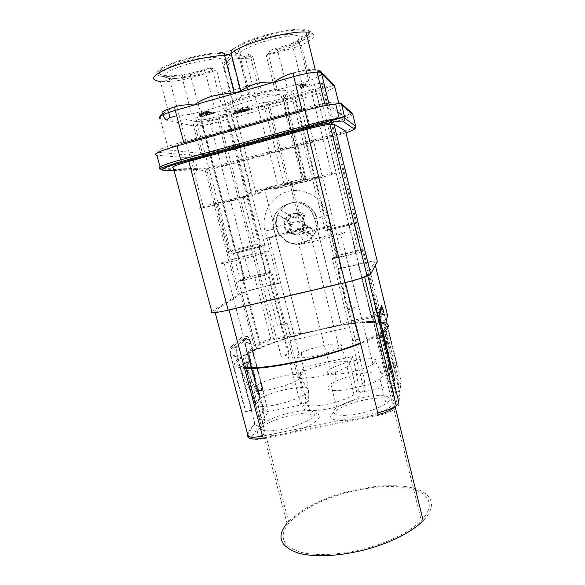 <?xml version="1.0" encoding="UTF-8"?>
<svg xmlns="http://www.w3.org/2000/svg" width="585" height="585" viewBox="0 0 585 585"><rect width="100%" height="100%" fill="white"/><g stroke="black" fill="none" stroke-linecap="round" stroke-linejoin="round"><path stroke-width="0.44" stroke-dasharray="2.92 2.19" d="M244.552 368.404C231.887 367.073 231.28 362.912 242.716 355.914L287.03 523.268C297.217 512.102 313.304 502.786 335.285 495.32C362.086 486.384 392.498 483.159 412.184 487.795C431.752 492.409 438.158 505.44 423.204 520.687M242.716 355.914C254.38 349.194 271.572 342.525 294.284 335.922C321.611 328.163 345.676 323.461 366.488 321.816M372.791 321.56L380.572 321.889M382.97 332.39L377.669 335.629C373.171 338.101 367.453 340.719 360.514 343.468M244.311 367.468C234.124 365.859 234.256 361.874 244.691 355.519C256.003 349.004 272.676 342.539 294.723 336.119C322.262 328.309 346.225 323.71 366.605 322.313M372.945 322.159L380.776 322.818M382.831 331.227L375.811 335.805L360.382 342.927M335.812 495.904C361.881 487.21 391.475 484.08 410.582 488.585C429.58 493.082 435.745 505.725 421.295 520.482C412.213 529.513 398.224 537.447 379.336 544.284C351.124 554.244 318.423 557.212 300.163 552.057C282.131 545.776 278.409 536.094 288.997 523.012C298.877 512.197 314.481 503.159 335.812 495.904M338.803 343.965C332.902 343.315 317.67 346.327 307.279 350.152L301.37 352.601L296.895 355.643C292.953 360.002 316.01 357.289 331.512 351.373L339.103 347.914L341.523 345.793C341.947 344.799 341.048 344.185 338.803 343.965M266.621 238.11L292.076 231.112L306.248 227.726L311.644 226.87L308.88 227.806C297.48 231.353 260.281 240.406 266.621 238.11M300.631 333.764L341.209 324.609L314.715 218.87L311.469 211.719C299.132 192.202 267.038 207.382 273.824 229.152L300.631 333.764L273.948 229.108C267.169 207.353 299.235 192.194 311.556 211.682L314.81 218.834L341.282 324.485L350.656 320.975L371.073 316.361C381.449 314.167 386.963 313.867 387.599 315.469M327.329 137.592L358.488 264.106L340.682 268.354L327.512 215.419C323.388 198.249 304.726 186.981 288.017 191.47C271.243 195.712 260.639 214.337 265.107 231.112L278.511 283.184L261.349 287.279C251.638 289.648 244.318 291.864 239.404 293.926L237.956 294.664L204.86 168.955L206.505 168.868C211.88 168.217 219.485 166.586 229.305 163.99L327.329 137.592C337.976 134.667 344.06 132.554 345.589 131.259M340.682 268.354L337.772 269.29L350.656 320.975M210.461 67.721C210.103 68.416 210.812 69.271 212.589 70.295L216.552 70.076L210.461 67.721L204.07 69.754L205.701 73.666L182.462 79.889C173.321 81.373 165.972 81.915 160.407 81.512L182.103 77.293L191.463 114.112L174.279 116.444L195.902 121.651C193.986 122.411 193.196 123.859 193.547 125.994L195.266 126.141C200.041 124.042 207.39 121.695 217.32 119.106L218.359 121.885C208.501 124.554 200.801 125.98 195.266 126.141L202.417 153.321L200.743 153.328L193.547 125.994L160.217 118.682L168.59 150.009L200.743 153.328M270.094 50.237L291.652 43.641L293.217 48.102L266.307 55.538L268.281 54.003L270.094 50.237L266.307 55.538L275.104 90.514L277.129 89.212L268.281 54.003C287.769 49.659 306.774 40.84 303.257 37.308C302.474 36.424 300.573 35.904 297.546 35.758C287.761 32.051 265.495 36.19 250.892 42.317C236.442 48.694 234.563 53.542 245.239 56.877L240.479 55.765C237.817 53.045 243.638 48.979 257.956 43.568C271.52 38.742 288.953 35.334 297.546 35.758L306.204 70.822M362.78 249.934L341.486 254.724L336.777 256.091L334.401 258.08L356.185 253.203L360.901 251.842L362.78 249.934L356.068 222.549L354.013 223.792L327.476 230.3L330.02 228.947L334.774 227.653L356.068 222.549M386.743 331.658L389.976 371.387L380.557 333.026L386.743 331.658L385.881 335.417L379.548 336.814L389.2 376.075L385.881 335.417M380.557 333.026L379.548 336.814M245.459 411.803L251.85 410.1L237.481 355.987C236.42 351.475 236.347 348.521 237.269 347.132L247.236 337.925L249.027 339.256L250.534 343.3L263.798 393.698L258.139 394.912L244.852 344.587L243.331 340.55L241.51 339.227L231.229 348.499C230.271 349.896 230.329 352.843 231.389 357.355L245.78 411.372L245.459 411.803L230.651 356.236L236.749 354.868C235.689 350.342 235.616 347.388 236.545 345.998L247.184 336.28L248.961 337.611L250.468 341.662L244.801 342.949L258.424 394.539L264.069 393.332L250.468 341.662M212.033 68.079L190.315 74.719L189.438 73.622L204.07 69.754M356.009 253.4L338.503 257.627L358.795 339.22C354.627 340.06 352.528 340.097 352.484 339.329L351.877 340.748L364.572 391.606L398.56 384.499C400.623 383.906 401.478 382.824 401.134 381.259L386.312 320.617L382.956 320.777L373.142 322.978L356.009 253.4L361.186 251.996M338.503 257.627L332.331 258.585L335.322 256.296L355.446 250.95L371.855 317.582C377.91 316.309 381.091 316.141 381.405 317.085L380.513 320.141L379.76 320.792L373.142 322.978M390.005 371.212L389.171 376.257L390.005 371.212L380.345 332.455L386.531 331.081L385.734 334.54L386.027 336.295L399.921 393.003C400.228 395.241 399.284 396.696 397.091 397.376L394.868 397.837L395.555 392.257L397.727 391.804L398.56 384.499L382.956 320.777M389.171 376.257L379.687 337.699L379.409 335.936L380.345 332.455M226.344 60.313L227.287 61.308L227.638 64.979L223.675 65.176C223.894 63.202 224.786 61.579 226.344 60.313L229.868 55.911L237.51 53.659L240.844 53.893C239.565 55.085 239.119 56.613 239.499 58.478L238.168 56.73C238.505 55.297 230.973 55.275 230.973 58.303L228.815 57.44M379.76 320.792L362.751 251.462L364.835 249.437C364.645 249.027 361.523 249.532 355.446 250.95M202.417 153.321C207.85 152.846 215.485 151.296 225.32 148.67L323.461 121.863C335.505 118.462 341.545 116.101 341.574 114.784L338.773 103.311M191.463 114.112L214.622 107.984L205.701 73.666L216.552 70.076L225.466 104.583L221.569 104.978L212.589 70.295C198.783 75.421 178.476 79.297 169.277 78.47L165.621 77.768C161.416 75.399 166.506 71.56 180.882 66.273C194.564 61.571 212.728 58.303 221.379 58.902L226.198 59.962C228.026 61.169 227.185 62.902 223.675 65.176L232.735 100.379L236.632 100.006C239.448 98.558 241.1 97.315 241.583 96.291C243.053 95.318 245.364 94.646 248.515 94.287L259.872 93.403L250.936 58.164L249.334 56.606L247.96 53.966L240.844 53.893M381.691 305.626L375.607 307.008L372.674 315.213C372.499 316.463 372.959 319.432 374.056 324.097L380.579 322.635M258.767 417.076L244.654 363.76L243.974 362.715L240.128 366.736L240.172 368.491L254.899 423.723C255.828 425.39 257.224 426.099 259.082 425.858L261.166 425.427L265.107 419.335L263.067 419.759C261.254 420.001 259.894 419.306 258.987 417.675L258.767 417.076L263.477 410.136L248.04 351.629L255.272 344.667C259.374 342.4 265.612 340.28 273.992 338.298L293.707 333.845L280.603 282.921L278.511 283.184M280.603 282.921L260.822 287.644C252.406 289.699 246.066 291.615 241.802 293.399L214.688 310.803L215.17 312.609M230.651 356.236C229.583 351.717 229.532 348.762 230.49 347.366L241.466 337.582L243.28 338.905L244.801 342.949M258.139 394.912L258.424 394.539M274.394 188.823C266.16 189.928 314.401 176.904 331.541 173.452L336.565 172.619C341.018 172.531 294.16 185.014 278.606 188.099L274.394 188.823M318.145 76.679L310.138 80.459L301.926 83.238L275.104 90.514M366.919 275.345L364.47 276.551C359.87 278.394 353.479 280.303 345.296 282.262L228.976 309.611C217.415 312.185 212.655 312.58 214.688 310.803M367.797 275.806L367.548 274.782L374.583 262.131L375.336 265.232M337.772 269.29L358.276 264.398C368.682 262.007 374.115 261.246 374.583 262.131M358.488 264.106C370.459 261.349 376.733 260.471 377.318 261.48M211.763 311.491L237.956 294.664M304.697 109.402C313.253 107.179 320.083 105.812 325.172 105.307L329.399 105.534L329.253 104.912M396.791 365.289L390.78 366.576L377.998 314.481L384.038 313.121L396.791 365.289L383.76 311.476M397.727 391.804C399.869 391.138 400.784 389.72 400.484 387.541L386.531 331.081M291.674 182.432L289.721 182.652C282.38 184.034 258.994 190.308 263.009 189.811L264.61 189.547C270.906 188.377 291.454 182.973 291.674 182.432M272.705 227.623L301.114 220.472L272.705 227.623M265.107 419.335L250.124 361.947L246.088 366.298L240.15 367.614L255.981 404.432L246.117 367.175L246.058 365.42L240.128 366.736M246.088 366.298L256.128 404.228L259.916 399.036L244.311 363.234L250.124 361.947M288.997 232.881C297.75 238.848 309.004 226.841 302.613 218.234L299.381 215.141C290.679 209.276 279.586 220.954 285.597 229.532L288.997 232.881M236.632 100.006L227.638 64.979C230.417 63.319 232.011 61.842 232.435 60.555L230.973 58.303L227.287 61.308M326.876 105.205L321.428 83.011L322.415 83.18L324.602 85.213L358.122 222.037L355.855 223.368L331.11 122.47M314.379 84.35L349.07 225.21L325.399 230.812L328.214 229.371L294.504 94.061L290.782 92.101C290.489 91.531 292.449 90.609 296.654 89.359L319.739 83.165M324.602 85.213C324.697 85.812 322.693 86.719 318.591 87.933L301.538 92.73L334.993 227.521L358.122 222.037M334.993 227.521L328.214 229.371M301.538 92.73L294.504 94.061M349.07 225.21L354.276 223.843M375.607 307.008L377.734 312.843L390.831 366.239L396.835 364.96M200.209 208.172C196.794 208.531 202.315 206.746 216.779 202.82L260.237 192.516C268.091 191.587 219.397 204.472 203.463 207.58L200.209 208.172M303.344 179.844L306.233 179.339C312.551 178.074 296.515 182.535 289.326 184.048L287.769 184.385L267.652 104.839C266.957 102.777 265.802 101.929 264.186 102.316C263.674 102.375 263.659 103.465 264.142 105.578C250.256 109.505 239.214 111.625 231.009 111.94C223.558 111.552 226.688 108.825 240.398 103.75C253.641 99.165 272.888 95.004 281.012 94.924C286.24 94.938 286.884 96.13 282.943 98.485C282.592 96.276 283.359 94.872 285.253 94.295L286.862 94.163C298.621 93.154 276.683 101.395 265.802 102.17L264.186 102.316C251.484 105.878 240.362 108.174 230.819 109.198C225.737 109.454 222.907 109.007 222.329 107.845C223.309 106.294 226.695 104.284 232.494 101.812C245.846 96.649 267.25 91.421 279.645 90.28C284.924 90.031 287.754 90.514 288.134 91.728L285.253 94.295C283.915 94.938 283.272 96.218 283.33 98.112L283.133 98.909L282.943 98.485L303.344 179.844C307.483 178.469 307.088 178.257 302.152 179.2L281.012 94.924C274.957 93.512 266.511 93.929 255.689 96.159C241.159 99.457 229.7 104.035 227.09 106.36C223.704 109.819 227.104 110.316 231.009 111.94L251.923 192.999C244.969 194.235 248.413 192.911 262.263 189.013C275.579 185.335 294.474 180.692 302.152 179.2M269.743 272.405L249.89 276.859L244.713 278.372L240.552 280.727L260.83 276.2L266.029 274.679L269.743 272.405L262.84 245.685L253.714 248.779L233.437 253.619L242.994 250.439L262.84 245.685M243.66 280.493L267.835 274.285L271.711 271.937C272.252 271.352 269.641 271.74 263.886 273.085L243.177 278.657L238.57 281.202C238.015 281.648 239.711 281.414 243.66 280.493L261.363 348.06C257.422 348.872 255.682 348.879 256.142 348.082L260.303 343.995C262.672 342.686 266.285 341.457 271.133 340.316L290.394 335.965L287.052 323.015L285.363 324.851C285.794 323.863 283.14 323.995 277.392 325.223L287.052 323.015M249.364 109.088C249.875 109.344 249.21 109.834 247.375 110.572C242.819 112.196 238.768 113.124 235.236 113.358L234.461 113.278C232.026 112.729 244.647 108.876 248.537 108.993L249.364 109.088M250.161 108.861L250.27 109.278C249.459 110.572 238.022 113.702 234.526 113.592L233.671 113.497C230.965 112.89 244.925 108.634 249.239 108.759L250.161 108.861M215.061 204.297L216.816 203.982C224.933 202.395 249.473 195.88 245.071 196.472L243.06 196.831C234.57 198.498 209.722 205.138 215.061 204.297M227.594 251.938L229.276 251.367C237.1 248.874 261.619 242.892 257.51 244.493L255.586 245.152C247.396 247.748 222.556 253.766 227.594 251.938M260.054 398.838L250.161 361.684L249.788 361.42L246.058 365.42M247.96 53.966L252.83 56.635L250.936 58.164L239.499 58.478L246.87 87.37M347.651 310.613L348.66 309.853C350.832 308.756 354.137 307.688 358.568 306.642L348.587 308.931L347.651 310.613L334.247 256.83M162.864 113.695L163.295 113.797L163.142 114.675M163.295 113.797C164.341 112.02 168.239 109.761 174.974 107.004M303.732 367.19L299.366 374.217L306.269 400.974L308.383 401.325C309.341 395.014 308.346 385.8 305.399 373.669L303.732 367.19L352.441 356.587L349.845 363.3C348.96 359.395 325.582 362.649 310.262 368.594L303.505 371.548L299.366 374.217C290.738 380.893 318.883 378.934 338.43 371.095L347.044 366.927L349.04 365.332L349.845 363.3L356.638 390.4L360.06 391.855L364.769 390.868C365.449 385.588 364.104 375.87 360.748 361.698L352.038 326.759L351.512 322.825L351.863 322.094L371.855 317.582M352.038 326.759L290.028 340.682L289.736 336.755L290.394 335.965M261.363 348.06L252.084 350.144L248.04 351.629M300.734 333.633L293.707 333.845M289.085 220.728L292.398 224.055L290.738 224.669L287.484 221.269L289.085 220.728L277.685 214.673L288.149 221.042L290.855 216.399L290.204 216.604L294.686 217.905L298.021 214.622L299.505 214.161L300.449 212.443L305.034 215.229L304.083 216.947L302.657 217.437L301.399 221.986L304.661 225.4L301.918 230.059L297.436 228.742L294.109 232.004L293.092 233.744L294.555 233.093L295.637 231.346L294.109 232.004M287.484 221.269L290.204 216.604M173.379 167.902L204.86 168.955M290.028 340.682L298.898 375.073C302.226 389.032 303.001 398.736 301.224 404.169L300.814 404.944L287.871 354.919L281.173 356.404L289.012 353.406L268.478 273.985M287.769 184.385L251.923 192.999M168.59 150.009C165.343 149.182 170.44 146.806 183.88 142.886M259.872 93.403L261.817 92.116L252.83 56.635L245.239 56.877L278.606 188.099M225.466 104.583L214.622 107.984M293.173 73.052C302.372 71.194 309.75 70.185 315.308 70.039L316.397 69.842L320.361 70.924M321.984 72.599L316.58 70.025M225.32 148.67L218.359 121.885L316.682 94.36L315.381 90.543C325.472 87.575 330.445 85.33 330.313 83.816L321.223 74.683L323.644 74.31M275.177 388.323C285.37 385.822 293.114 382.97 298.394 379.76L301.143 377.325C302.079 375.504 300.229 374.583 295.601 374.568C287.096 374.532 270.387 378.641 260.99 383.073L256.405 385.559L254.175 387.453C252.749 389.369 254.27 390.414 258.738 390.568C262.965 390.619 268.442 389.866 275.177 388.323M268.669 251.323L265.539 252.493C252.449 256.947 212.947 266.299 221.276 263.009L223.806 262.08C235.982 257.897 274.672 248.588 268.669 251.323M299.505 214.161L296.302 217.379L291.776 216.121L280.551 209.986C288.186 201.518 297.143 199.858 307.417 204.984L313.787 210.973C317.999 217.481 318.708 224.318 315.9 231.484L306.065 224.808L302.928 221.408L304.083 216.947M287.871 354.919L289.012 353.406M377.998 314.481L375.87 308.661L373.135 316.441C372.959 317.706 373.427 320.66 374.524 325.326L388.257 381.778L374.056 324.097M251.535 410.531L236.749 354.868M240.15 367.614L244.311 363.234M337.596 111.764L329.399 105.534M310.752 410.984C315.966 412.052 316.244 414.458 311.586 418.187C306.255 421.968 298.255 425.266 287.593 428.088C276.822 430.699 268.749 431.452 263.367 430.348L261.195 429.492C259.228 428.081 259.842 426.114 263.045 423.577C268.449 419.65 276.559 416.264 287.359 413.419C297.312 410.977 305.107 410.165 310.752 410.984M288.58 432.856C276.31 435.825 267.133 436.644 261.056 435.328C252.976 433.273 259.243 426.428 273.253 420.812C287.169 415.16 306.05 411.672 314.701 413.244C327.746 414.962 312.873 426.911 288.58 432.856M390.37 371.131L395.555 392.257M263.067 419.759L268.303 411.745L263.477 410.136M264.069 393.332L263.798 393.698M259.711 398.911L255.63 404.506L261.166 425.427M356.638 390.4C357.011 391.511 356.119 392.871 353.969 394.48C348.214 398.802 332.975 403.877 320.799 405.456C307.856 406.758 303.015 405.259 306.269 400.974M360.06 391.855C365.501 395.292 348.411 404.674 328.229 408.783C308.024 413.01 296.573 409.646 305.809 403.211L308.383 401.325M352.441 356.587L354.086 363.139L360.748 361.698M358.166 390.882C358.393 384.659 357.033 375.409 354.086 363.139M251.85 410.1L245.78 411.372M389.544 376.184L394.868 397.837M336.09 420.015C318.686 417.134 346.371 401.719 372.535 398.641C378.612 397.829 383.665 397.668 387.694 398.166C397.939 400.294 395.913 404.864 381.617 411.877C367.548 418.026 345.53 421.902 336.09 420.015M252.084 350.144L268.303 411.745L300.814 404.944M364.769 390.868L364.572 391.606M389.149 400.652L386.056 403.643C377.793 408.878 366.4 412.593 351.885 414.787C346.203 415.489 341.677 415.555 338.298 414.977C332.543 413.727 332.039 411.255 336.792 407.562C344.836 402.312 356.068 398.546 370.502 396.272C375.877 395.548 380.338 395.401 383.884 395.818C388.769 396.491 390.524 398.1 389.149 400.652M380.352 378.722L379.957 378.985C376.601 381.135 371.775 383.226 365.501 385.274L345.611 389.888C328.697 391.628 323.754 389.632 330.781 383.899L336.039 381.032L346.071 377.223L364.674 372.879C378.627 371.036 384.776 372.155 383.131 376.228L380.352 378.722M373.267 364.075L372.989 364.25C370.042 366.034 365.822 367.804 360.338 369.559C343.783 374.934 324.755 375.965 327.6 371.621L330.415 369.04L334.934 366.685L343.695 363.453C359.007 358.532 377.625 357.062 376.199 361.142L373.267 364.075M278.709 404.184C270.913 405.961 264.566 406.758 259.674 406.582C252.932 406.041 252.003 403.942 256.881 400.279L262.212 397.237C267.645 394.663 274.043 392.425 281.392 390.539C289.538 388.506 296.398 387.497 301.962 387.511C307.505 387.636 309.655 388.886 308.419 391.255L305.37 394.078C299.951 397.595 291.893 400.769 281.188 403.584L278.709 404.184M289.663 232.603C292.588 234.285 295.615 234.534 298.745 233.335L301.933 231.229C305.502 227.177 305.926 222.775 303.22 218.022L299.995 214.944C291.345 209.108 280.295 220.735 286.284 229.269L289.663 232.603M286.006 241.086C291.952 244.515 298.116 245.02 304.5 242.607L311.023 238.322C318.408 229.934 319.234 220.852 313.487 211.068L307.103 205.064C289.509 193.277 267.14 216.64 278.95 234L286.006 241.086M277.86 214.629C275.308 221.254 275.798 227.66 279.337 233.846L286.372 240.91C296.507 246.058 305.436 244.457 313.158 236.113L315.9 231.484M296.302 217.379L294.686 217.905M291.776 216.121L290.855 216.399L280.551 209.986M302.928 221.408L301.399 221.986M302.657 217.437L303.688 215.682L305.034 215.229M303.688 215.682L299.052 212.86L298.021 214.622M300.449 212.443L299.052 212.86M306.065 224.808L304.661 225.4M295.637 231.346L299.008 228.084L303.359 229.415L302.518 229.788L305.246 225.152L315.768 231.55M289.495 229.196L291.074 228.567L289.992 230.322L288.478 230.936L289.495 229.196L290.738 224.669M292.398 224.055L291.074 228.567M293.092 233.744L288.478 230.936M289.992 230.322L294.555 233.093M299.008 228.084L297.436 228.742M313.019 236.186L302.518 229.788L301.918 230.059M303.359 229.415L313.158 236.113M277.685 214.673L280.376 210.03M232.735 100.379L221.569 104.978M277.129 89.212L261.817 92.116M212.933 111.925L201.979 115.223L209.701 112.7L198.746 113.848L201.993 112.43L207.053 111.282L209.05 111.245L203.697 112.298L201.467 113.395L212.933 111.925L213.306 113.366L201.854 114.85L202.41 114.272L208.677 112.605L200.231 114.645L199.127 115.303L200.004 115.545L210.073 114.141L202.352 116.656L213.306 113.366M212.092 111.918L212.472 113.366M200.962 112.751L201.35 114.221M199.851 113.176L200.231 114.645M237.876 111.216L246.395 108.825L237.876 111.216L238.227 112.591L246.928 110.265L238.227 112.591M238.058 111.282L238.409 112.656M205.408 111.925L205.788 113.388M206.022 111.852L206.403 113.322M202.022 112.81L202.41 114.272M202.827 112.547L203.214 114.009M234.863 111.625L241.057 109.885L239.689 109.388L240.486 109.161L241.854 109.658L248.245 107.984L234.863 111.625L235.221 113L241.415 111.26L240.047 110.77L240.844 110.55L242.205 111.04L248.596 109.366L235.221 113M235.06 111.691L235.411 113.066M264.815 245.195L260.756 246.921L225.415 110.243L230.38 111.742L264.815 245.195L243.44 250.248L231.455 254.109L260.756 246.921M230.38 111.742C230.965 112.188 229.32 112.985 225.444 114.141L209.108 118.733L201.35 120.144L195.924 118.865C195.119 118.448 196.706 117.643 200.677 116.459L217.627 111.676L225.415 110.243M200.86 113.951L201.24 115.406M201.415 113.863L201.796 115.318M305.977 83.772L301.663 84.993L303.644 86.492L301.421 87.121L298.613 85.059L305.977 83.772L306.343 85.271L302.036 86.492L304.01 87.969L301.787 88.598L298.986 86.565L306.343 85.271M305.706 83.56L306.079 85.066M303.359 84.152L303.732 85.659M302.379 84.357L302.752 85.863M248.245 107.984L248.596 109.366M246.577 108.89L246.928 110.265M344.448 232.647L340.755 234.08C327.841 238.402 289.67 247.338 295.381 244.742L298.599 243.521C310.533 239.477 347.804 230.607 344.448 232.647M241.854 109.658L242.205 111.04M240.486 109.161L240.844 110.55M249.81 107.486L249.919 107.896C249.108 109.205 237.671 112.342 234.175 112.218L233.32 112.123C230.607 111.501 244.567 107.23 248.888 107.369L249.81 107.486M289.772 184.816L291.981 184.436C299.922 182.856 323.556 176.546 320.858 176.714L318.445 177.116C310.108 178.791 286.116 185.24 289.772 184.816M204.633 112.071L205.013 113.534M305.253 83.692L305.626 85.191M304.076 83.984L304.449 85.49M198.841 113.995L199.222 115.457M199.09 114.068L199.478 115.523M348.587 308.931L351.863 322.094M199.229 113.497L199.617 114.96M198.746 113.848L199.127 115.303M246.395 108.825L246.746 110.199M239.689 109.388L240.047 110.77M394.751 380.411L388.257 381.778M394.802 380.023L388.323 381.383M298.613 85.059L298.986 86.565M301.421 87.121L301.787 88.598M302.05 233.415L304.156 232.684C311.834 230.263 335.468 224.545 333.026 225.708L330.73 226.512C322.664 229.042 298.672 234.804 302.05 233.415M206.425 111.845L206.805 113.307M201.979 115.223L202.352 116.656M213.276 112.027L213.657 113.468M209.701 112.7L210.073 114.141M201.364 115.055L201.745 116.495M208.918 112.715L209.291 114.163M301.663 84.993L302.036 86.492M303.644 86.492L304.01 87.969M207.426 112.898L207.799 114.338M207.682 112.474L208.063 113.921M206.088 112.751L206.468 114.207M209.05 111.245L209.43 112.708M208.808 111.172L209.196 112.634M205.942 111.45L206.322 112.92M204.45 111.764L204.83 113.234M203.295 112.057L203.682 113.527M201.993 112.43L202.373 113.899M207.053 111.282L207.441 112.744M208.289 111.143L208.677 112.605M206.666 111.918L207.046 113.38M203.565 113.497L203.946 114.952M203.697 112.298L204.085 113.768M199.624 114.09L200.004 115.545M201.496 113.029L201.883 114.492M241.057 109.885L241.415 111.26M201.876 113.38L202.256 114.843M201.467 113.395L201.854 114.85M202.49 113.314L202.871 114.77M244.918 109.79L240.859 110.814L244.742 109.724L245.269 111.157L241.21 112.181L245.269 111.157M244.742 109.724L245.093 111.091M201.247 113.205L201.635 114.667M210.827 112.035L211.2 113.483M209.393 112.232L209.774 113.68M248.062 107.911L248.42 109.293M241.042 110.879L241.393 112.247M240.859 110.814L241.21 112.181M358.795 339.22L351.877 340.748M300.77 84.554L301.143 86.061M300.434 84.54L300.814 86.053M205.437 113.176L205.818 114.631M301.597 84.467L301.97 85.973M247.024 109.205C242.468 110.828 238.417 111.757 234.885 111.991L234.11 111.896C231.667 111.333 244.289 107.479 248.186 107.603L249.013 107.706C249.524 107.962 248.859 108.466 247.024 109.205M201.218 113.322L201.606 114.784M174.074 170.52L198.037 171.069L195.756 170.03L160.685 169.08L163.31 170.272M355.76 126.616C353.698 128.4 345.552 131.245 331.329 135.164L331.6 137.087L228.033 164.963L227.996 163.025C214.907 166.484 204.779 168.634 197.606 169.474L160.473 168.538L160.685 169.08M340.953 103.194L338.539 102.521C337.326 100.92 320.989 103.574 304.675 108.145L177.101 143.552C160.407 148.444 154.206 151.369 158.491 152.334C157.182 152.846 156.656 153.833 156.904 155.288L192.538 158.096L195.756 170.03L197.606 169.474L194.6 158.074L192.538 158.096L193.935 155.537C199.602 155.53 209.657 153.621 224.092 149.811L327.768 121.504L328.024 122.024L331.329 135.164L227.996 163.025L225.093 151.851L328.507 123.676C342.876 119.662 351 116.656 352.894 114.667M314.715 218.87L327.512 215.419M309.063 31.612C307.681 23.246 244.216 37.615 233.905 48.774C230.724 50.836 226.366 52.131 220.823 52.643C203.624 52.979 171.69 61.483 160.78 68.613C149.453 75.757 161.621 78.661 182.637 75.165L182.103 77.293L190.315 74.719L200.436 112.006M273.824 229.152L265.107 231.112M277.019 48.358L287.155 87.421M336.273 256.34L329.501 229.144M341.486 254.724L334.774 227.653M250.534 343.3L244.852 344.587M247.236 337.925L241.51 339.227M352.484 339.329L332.331 258.585M306.935 35.941C304.909 37.652 301.875 39.458 297.823 41.374L299.571 42.047L301.421 45.111L293.217 48.102L301.926 83.238M268.903 51.692L292.237 44.855L299.571 42.047C305.809 39.151 309.896 36.643 311.849 34.53C312.982 32.789 314.891 30.808 305.977 32.043C318.013 33.367 316.5 37.725 301.421 45.111L310.138 80.459M189.438 73.622L182.637 75.165M297.823 41.374L291.652 43.641M364.835 249.437L381.405 317.085M358.386 250.643L351.695 223.455M240.267 91.136L232.435 60.555C233.868 59.399 236.186 58.705 239.375 58.471L246.76 87.421M334.759 86.836C333.377 88.759 327.351 91.267 316.682 94.36L323.461 121.863M372.674 315.213L379.138 313.75M399.921 393.003L398.926 402.634C399.248 404.959 398.261 406.48 395.972 407.182C394.656 410.253 388.959 412.959 378.883 415.313L264.252 438.604C254.987 440.183 250.928 439.503 252.077 436.564C250.146 436.812 248.691 436.074 247.726 434.333L247.484 433.69L254.68 423.101M240.53 294.058L254.073 345.559M338.722 257.415L331.761 229.422M334.401 258.08L327.476 230.3M260.822 287.644L273.992 338.298M400.484 387.541L401.134 381.259M230.49 347.366L236.545 345.998M247.184 336.28L241.466 337.582M322.415 83.18L331.315 119.486M332.009 122.302L356.711 223.046M296.654 89.359L331.527 229.561M318.591 87.933L351.877 223.331M293.648 93.929L327.468 229.642M383.628 311.505L377.734 312.843M330.313 83.816L333.764 84.759C332.945 85.52 326.964 87.75 315.827 91.457L217.32 119.106L216.633 118.28C206.673 120.941 199.763 122.068 195.902 121.651M352.016 113.117L350.218 112.781L339.329 103.209M380.513 320.141L363.57 251.045M303.761 179.858L283.462 98.887L285.07 98.755L305.304 179.529M303.447 179.924L283.133 98.909L283.33 98.112L284.939 97.98L285.07 98.755L286.043 98.704C292.69 98.492 276.778 104.137 269.268 104.693L289.326 184.048M361.479 251.55L354.605 223.565M356.185 253.203L349.26 225.079M224.092 149.811L225.093 151.851C211.989 155.339 201.825 157.416 194.6 158.074L328.024 122.024C343.154 117.526 351.249 114.645 352.309 113.388M234.753 50.858C234.431 41.879 301.831 24.036 306.065 32.029M306.416 33.842C304.99 36.928 299.125 40.475 288.829 44.467M177.101 143.552L177.014 145.914M350.218 112.781C350.715 113.38 348.792 114.528 344.448 116.218M338.539 118.294L336.097 119.077M331.549 120.444L327.768 121.504M248.632 94.287L247.484 89.79M241.583 96.291L240.435 91.801M160.436 168.4L160.019 166.857M265.802 102.17C267.418 101.79 268.573 102.631 269.268 104.693L264.142 105.578L284.325 185.226M351.512 322.825L289.736 336.755M261.349 287.279L229.305 163.99M281.173 356.404L260.413 276.456M358.276 264.398L371.073 316.361M345.969 132.817L331.6 137.087M192.136 72.825C168.736 78.032 151.266 76.189 162.784 68.642C173.76 61.103 209.839 52.248 223.777 53.644M228.545 54.683L229.868 55.911M250.453 362.473L244.654 363.76M158.491 152.334L193.935 155.537M228.033 164.963C213.62 168.743 203.617 170.776 198.037 171.069M271.711 271.937L285.363 324.851M291.988 73.3L293.356 72.906C305.867 69.556 313.553 68.54 316.397 69.842M380.769 333.596L386.948 332.229M237.269 347.132L231.229 348.499M237.481 355.987L231.389 357.355M298.898 375.073L305.399 373.669M301.224 404.169L305.809 403.211M249.788 361.42L243.974 362.715M246.117 367.175L240.172 368.491M379.687 337.699L386.027 336.295M395.972 407.182L397.091 397.376M377.72 412.659L262.504 436.139M379.409 335.936L385.734 334.54M252.077 436.564L259.082 425.858M176.728 106.309L175.427 106.682M290.782 92.101L325.399 230.812M260.83 276.2L253.714 248.779M244.12 280.23L236.969 252.932M240.552 280.727L233.437 253.619M266.08 272.946L259.214 246.409M249.89 276.859L242.994 250.439M244.347 278.54L237.393 252.003M266.475 274.467L259.411 247.177M225.444 114.141L259.623 246.234M209.108 118.733L243.44 250.248M195.924 118.865L231.455 254.109M200.743 120.086L235.448 252.486M217.627 111.676L253.276 248.969M200.677 116.459L236.486 253.13M226.176 110.331L261.422 246.68M216.633 118.28L315.381 90.543M238.57 281.202L256.142 348.082M255.462 83.765L211.916 96.232M259.579 344.536L242.402 279.016M271.133 340.316L254.234 275.418M358.568 306.642L345.377 253.385M263.886 273.085L277.392 325.223M375.87 308.661L381.113 307.469M373.135 316.441L379.146 315.088M374.524 325.326L380.886 323.9M306.233 179.339L286.043 98.704L284.939 97.98C284.88 96.086 285.524 94.814 286.862 94.163M377.669 335.629L395.189 406.838M375.811 335.805L421.295 520.482M244.691 355.519L288.997 523.012M298.95 353.925L268.961 237.334M336.777 256.091L330.02 228.947M249.027 339.256L243.331 340.55M249.334 56.606L240.684 58.58L249.788 94.295M331.541 173.452L319.571 124.978M319.271 123.742L315.33 107.801M315.118 106.938L306.854 73.447M264.61 189.547L274.241 227.163M248.961 337.611L243.28 338.905M330.423 119.662L326.905 105.329M382.195 307.3L376.528 308.595M255.967 193.269L243.674 145.511M243.426 144.553L239.331 128.649M239.06 127.581L230.57 94.616M230.19 93.132L221.379 58.902C211.872 55.261 190.103 58.756 175.515 64.423C161.021 70.375 158.945 75.055 169.277 78.47L203.463 207.58M216.816 203.982L229.276 251.367M360.901 251.842L354.013 223.792M248.515 94.287L247.375 89.819M168.655 112.495L160.407 81.512M239.404 293.926L206.505 168.868M288.42 353.888L267.835 274.285M364.47 276.551L364.594 277.071M298.394 379.76L265.539 252.493M288.858 223.309L292.076 231.112M297.845 221.108L306.248 227.726M241.802 293.399L255.272 344.667M258.987 417.675L263.813 410.546M340.814 346.671L349.04 365.332M250.161 361.684L244.355 362.971M254.899 423.723L247.726 434.333L247.499 436.03M378.276 414.575L263.177 437.982M380.535 332.77L386.714 331.395M379.957 378.985L386.056 403.643M375.731 362.035L383.131 376.228M301.041 377.486L308.419 391.255M256.881 400.279L263.045 423.577M303.22 218.022L302.613 218.234M301.933 231.229L311.023 238.322M298.745 233.335L304.5 242.607M339.103 347.914L308.88 227.806M305.37 394.078L311.586 418.187M278.95 234L279.337 233.846M243.06 196.831L255.586 245.152M334.934 366.685L336.039 381.032M289.721 182.652L299.403 220.991M301.37 352.601L303.505 371.548M260.99 383.073L262.212 397.237M256.405 385.559L223.806 262.08M330.781 383.899L336.792 407.562M286.284 229.269L285.597 229.532M244.713 278.372L237.773 251.864M266.029 274.679L258.95 247.345M235.982 252.296L201.35 120.144M372.989 364.25L340.755 234.08M260.303 343.995L243.177 278.657M291.981 184.436L304.156 232.684M347.044 366.927L353.969 394.48M263.923 410.655L248.296 351.431M348.66 309.853L335.322 256.296M235.236 113.358L234.885 111.991M234.526 113.592L234.175 112.218M376.791 310.24L382.846 308.865M249.239 108.759L248.888 107.369M318.445 177.116L330.73 226.512M248.537 108.993L248.186 107.603M330.415 369.04L298.599 243.521"/><path stroke-width="0.88" d="M395.189 406.838L423.204 520.687C413.866 529.952 399.497 538.105 380.096 545.132C351.029 555.406 317.319 558.456 298.533 553.139C279.996 546.661 276.164 536.708 287.03 523.268M366.488 321.816L372.791 321.56M380.572 321.889C390.027 323.037 390.831 326.532 382.97 332.39M360.514 343.468C352.016 346.825 342.379 350.101 331.6 353.303C298.109 363.329 260.215 369.698 244.552 368.404M366.605 322.313L372.945 322.159M380.776 322.818C387.146 324.075 387.833 326.876 382.831 331.227M360.382 342.927C351.834 346.364 342.028 349.72 330.964 353.011C296.792 363.241 258.285 369.435 244.311 367.468M304.697 109.402L183.88 142.886L175.266 110.411L194.176 105.015C199.617 101.051 205.532 98.126 211.916 96.232C220.567 94.412 227.989 93.249 234.19 92.737L224.611 55.429C223.806 53.038 222.541 52.109 220.823 52.643M383.628 311.505L381.691 305.626L379.138 313.75L380.579 322.635L394.751 380.411L381.032 323.863L379.585 314.986L381.961 307.271L384.038 313.121M367.548 274.782L366.919 275.345M370.685 274.043L377.318 261.48L345.523 131.011L333.984 124.225L329.823 124.254C324.068 125.029 316.405 126.696 306.832 129.263L188.794 161.431C175.361 165.248 170.22 167.405 173.379 167.902L211.763 311.491C209.357 313.56 214.841 313.107 228.216 310.138L344.989 282.687C354.43 280.427 361.801 278.233 367.102 276.098L370.685 274.043L333.984 124.225M375.336 265.232L387.599 315.469L386.312 320.617M354.276 223.843L355.855 223.368M319.739 83.165L321.428 83.011M361.186 251.996L362.751 251.462M163.142 114.675C163.303 116.32 164.356 118.104 166.308 120.02L169.994 117.541L174.279 116.444M174.974 107.004L176.728 106.309C181.738 104.934 187.551 104.503 194.176 105.015L273.934 82.236C279.623 78.163 285.641 75.18 291.988 73.3L293.173 73.052M302.072 110.112L293.736 76.584L273.934 82.236C267.096 81.746 260.939 82.251 255.462 83.765C248.449 86.434 243.543 88.803 240.735 90.865C239.119 91.75 236.932 92.371 234.19 92.737M334.759 86.836L333.764 84.759L323.644 74.31L323.819 75.304L320.361 70.924L321.384 72.818L329.253 104.912M321.223 74.683L318.145 76.679M341.574 114.784L337.596 111.764M160.436 168.4L160.473 168.538C155.888 167.895 162.63 164.992 180.714 159.815L308.507 124.876L309.494 127.559L182.096 162.308C165.409 167.061 159.142 169.716 163.31 170.272L174.074 170.52M233.905 48.774C231.675 49.403 230.761 50.975 231.163 53.491C229.576 54.515 227.389 55.158 224.611 55.429C209.649 55.831 183.5 61.754 167.705 68.379C151.8 75.655 149.372 80.028 160.407 81.512M160.019 166.857L156.904 155.288C152.224 154.323 158.923 151.193 177.014 145.914L180.714 159.815L182.096 162.308M309.063 31.612C309.64 32.782 308.931 34.222 306.935 35.941M240.735 90.865L231.163 53.491C239.55 44.57 287.696 30.661 305.977 32.043L315.308 70.039M304.675 108.145L304.939 110.477C317.684 107.011 327.944 104.861 335.702 104.02C339.015 103.713 340.96 103.808 341.552 104.313L340.953 103.194L352.294 113.366L352.894 114.667M293.356 72.906L293.736 76.584C303.344 73.907 311.11 72.423 317.026 72.138C319.41 72.065 320.858 72.291 321.384 72.818L334.657 86.397L338.583 102.507M338.591 102.565L338.773 103.311M215.17 312.609L247.484 433.69C245.985 437.295 250.994 438.114 262.504 436.139L263.177 437.982L264.252 438.604M160.217 118.682C156.802 117.285 161.818 114.528 175.266 110.411C174.688 107.962 174.747 106.719 175.427 106.682C164.261 110.112 160.071 112.452 162.864 113.695C160.685 114.572 159.8 116.232 160.217 118.682M344.989 282.687L306.832 129.263M309.494 127.559C325.786 123.077 342.013 120.13 343.132 121.351C344.55 120.802 345.157 119.771 344.938 118.243L341.552 104.313L352.813 114.331L355.76 126.616M177.014 145.914L304.939 110.477L308.507 124.876C321.245 121.446 331.461 119.23 339.168 118.221C342.452 117.826 344.375 117.841 344.938 118.243L355.709 126.309C355.892 127.618 355.373 128.51 354.144 128.978C354.612 129.534 351.885 130.821 345.969 132.817M367.797 275.806L398.926 402.634L396.25 405.822C392.33 409.668 386.334 412.586 378.276 414.575L377.72 412.659C385.8 410.911 391.979 408.637 396.25 405.822L364.594 277.071M331.315 119.486L332.009 122.302M339.329 103.209L338.539 102.521M237.51 53.659C235.404 53.081 234.483 52.153 234.753 50.858M306.065 32.029L306.416 33.842M344.448 116.218L338.539 118.294M336.097 119.077L331.549 120.444M247.484 89.79L246.87 87.37M240.435 91.801L240.267 91.136M223.777 53.644L228.545 54.683M345.384 282.592L377.72 412.659M354.144 128.978L343.132 121.351M228.216 310.138L188.794 161.431M378.883 415.313L378.276 414.575M229.064 309.933L262.504 436.139M381.113 307.469L381.961 307.271M379.146 315.088L379.585 314.986M160.685 169.08C156.751 169.35 163.639 166.827 181.35 161.497L339.168 118.221L335.702 104.02L340.953 103.194M319.571 124.978L319.271 123.742M315.33 107.801L315.118 106.938M306.854 73.447L306.204 70.822M367.102 276.098L329.823 124.254M325.172 105.307L317.026 72.138L320.361 70.924M331.11 122.47L330.423 119.662M382.568 307.22L382.195 307.3M243.674 145.511L243.426 144.553M239.331 128.649L239.06 127.581M230.57 94.616L230.19 93.132M247.375 89.819L246.76 87.421M169.994 117.541L168.655 112.495M247.499 436.03C248.574 439.225 253.802 439.876 263.177 437.982"/></g></svg>
